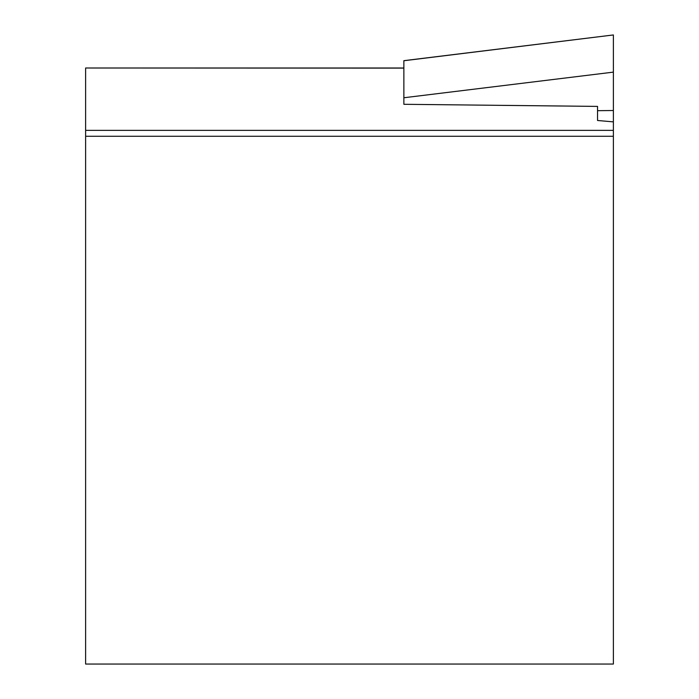 <?xml version="1.0" encoding="UTF-8"?>
<svg xmlns="http://www.w3.org/2000/svg" width="699" height="699" viewBox="0 0 699 699"><rect width="100%" height="100%" fill="white"/><g stroke="black" fill="none" stroke-linecap="round" stroke-linejoin="round"><path stroke-width="1.05" d="M613.381 121.871L613.381 34.95L403.865 60.743L403.865 104.3L597.549 106.405L597.549 120.49L613.381 121.871L613.381 136.279L85.619 136.279L85.619 664.05L613.381 664.05L613.381 136.279M85.619 136.279L85.619 68.004L403.865 68.118M613.381 130.372L85.619 130.372M597.549 110.678L613.381 110.512M403.865 97.755L613.381 72.128M85.619 68.004L403.865 68.004M403.865 60.673L613.381 34.95"/></g></svg>
